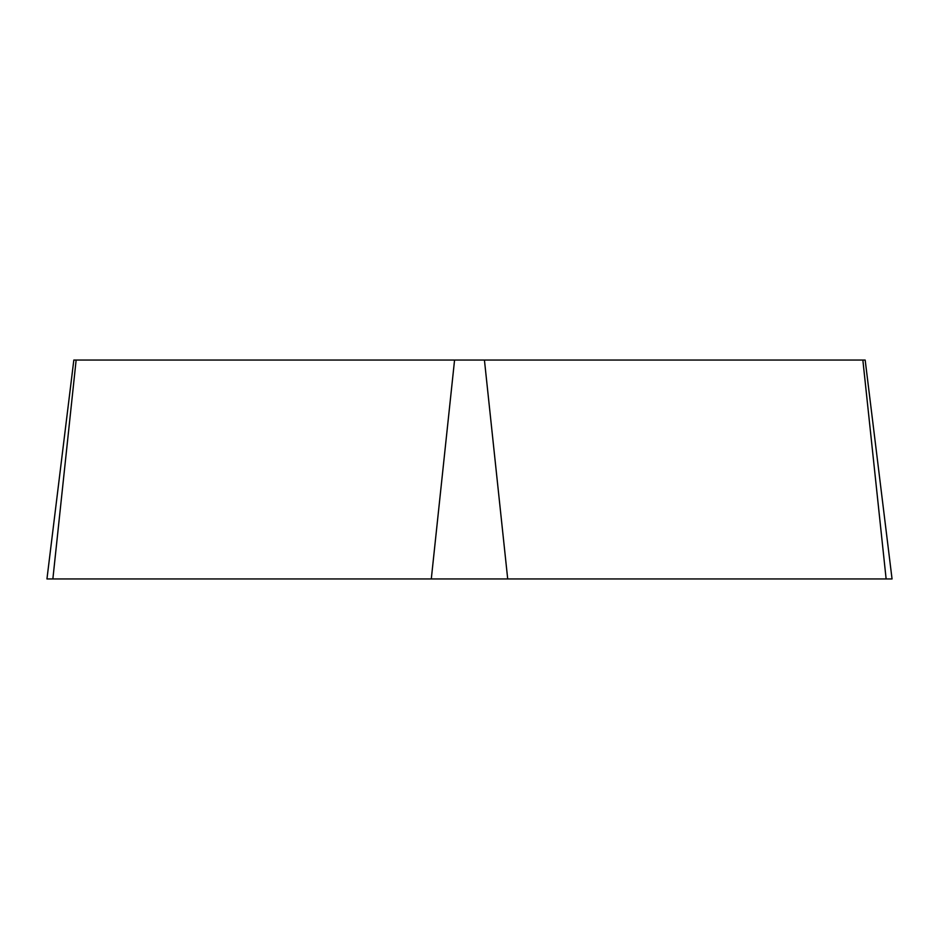 <?xml version="1.0" encoding="UTF-8"?>
<svg xmlns="http://www.w3.org/2000/svg" width="939" height="939" viewBox="0 0 939 939"><rect width="100%" height="100%" fill="white"/><g stroke="black" fill="none" stroke-linecap="round" stroke-linejoin="round"><path stroke-width="1.41" d="M76.141 360.048L52.866 578.952L892.05 578.952L865.171 360.048L73.829 360.048L46.95 578.952L886.134 578.952L862.859 360.048M431.294 578.952L454.57 360.048M484.43 360.048L507.706 578.952"/></g></svg>
